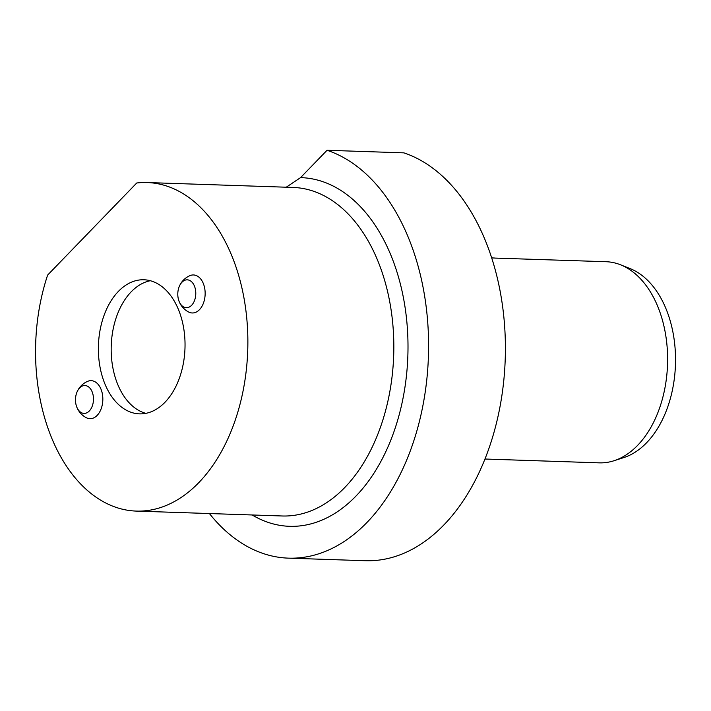 <?xml version="1.0" encoding="UTF-8"?>
<svg xmlns="http://www.w3.org/2000/svg" width="711" height="711" viewBox="0 0 711 711"><rect width="100%" height="100%" fill="white"/><g stroke="black" fill="none" stroke-linecap="round" stroke-linejoin="round"><path stroke-width="1.07" d="M136.743 182.994L47.637 275.068A164.365 106.09 -88.1 0 0 136.192 511.085A164.365 106.09 -88.1 0 0 247.73 350.372A164.365 106.09 -88.1 0 0 147.213 182.549A164.365 106.09 -88.1 0 0 136.743 182.994M327.042 150.279A206.288 133.153 91.9 0 1 427.178 375.799A206.288 133.153 91.9 0 1 288.426 558.144L365.241 560.721A206.288 133.153 -88.1 0 0 503.992 378.376A206.288 133.153 -88.1 0 0 403.857 152.856L327.042 150.279L300.566 177.626L286.249 187.215M494.66 258.075L605.985 261.71A100.633 64.95 91.9 0 1 620.596 264.812A100.633 64.95 91.9 0 1 666.945 344.871A100.633 64.95 91.9 0 1 637.563 445.424A100.633 64.95 91.9 0 1 614.02 460.737A100.633 64.95 91.9 0 1 599.24 462.852L484.955 459.022M494.705 258.031L491.71 257.889M614.02 460.737L623.858 457.564A97.034 62.63 -88.1 0 0 675.45 364.725A97.034 62.63 -88.1 0 0 630.195 268.642L620.596 264.812M288.426 558.144A206.288 133.153 91.9 0 1 209.407 513.546M178.248 309.063A67.083 43.3 -88.1 0 0 143.951 279.77A67.083 43.3 -88.1 0 0 98.429 345.368A67.083 43.3 -88.1 0 0 139.454 413.864A67.083 43.3 -88.1 0 0 179.145 378.812A67.083 43.3 -88.1 0 0 178.248 309.063M86.36 417.739A19.019 12.283 -88.1 0 0 100.144 411.109A19.019 12.283 -88.1 0 0 100.909 388.97A19.019 12.283 -88.1 0 0 87.595 381.363M189.899 275.655A19.019 12.283 91.9 0 1 203.222 283.262A19.019 12.283 91.9 0 1 202.448 305.401A19.019 12.283 91.9 0 1 188.673 312.031A20.13 20.13 0 0 1 178.648 300.086A13.936 8.994 91.9 0 1 179.092 286.906A13.936 8.994 91.9 0 1 192.468 282.694A13.936 8.994 91.9 0 1 192.921 303.668A13.936 8.994 91.9 0 1 178.648 300.086M90.608 409.376A13.936 8.994 91.9 0 1 76.344 405.794A13.936 8.994 91.9 0 1 76.779 392.614A13.936 8.994 91.9 0 1 90.164 388.41A13.936 8.994 91.9 0 1 90.608 409.376M150.332 280.721A67.083 43.3 -88.1 0 0 111.227 345.795A67.083 43.3 -88.1 0 0 145.879 413.349M147.213 182.549L293.172 187.446A164.365 106.09 91.9 0 1 393.69 355.269A164.365 106.09 91.9 0 1 282.151 515.982L136.192 511.085M252.165 514.977A174.426 112.587 -88.1 0 0 405.306 384.829A174.426 112.587 -88.1 0 0 300.566 177.626M189.944 275.637A20.13 20.13 0 0 0 179.092 286.906M76.344 405.794A20.13 20.13 0 0 0 86.369 417.739M87.631 381.345A20.13 20.13 0 0 0 76.779 392.614"/></g></svg>
